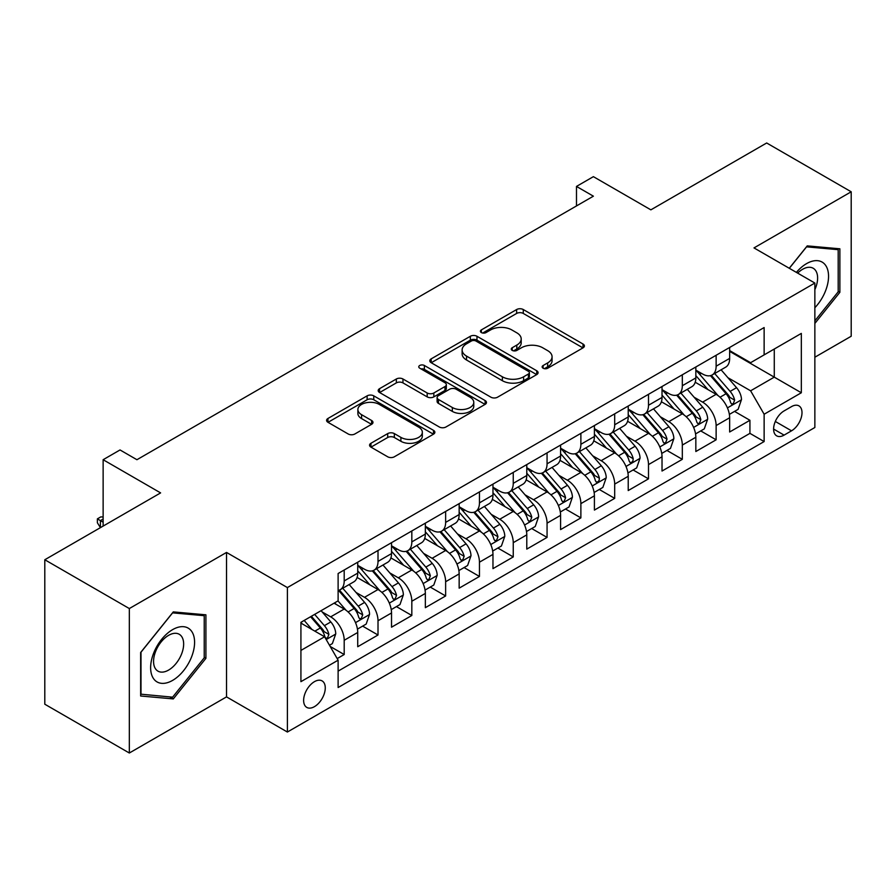 <?xml version="1.0" encoding="UTF-8"?>
<svg xmlns="http://www.w3.org/2000/svg" width="896" height="896" viewBox="0 0 896 896"><rect width="100%" height="100%" fill="white"/><g stroke="black" fill="none" stroke-linecap="round" stroke-linejoin="round"><path stroke-width="1.34" d="M543.11 368.211A3.282 1.893 0 0 0 547.747 368.211L583.016 347.861A4.693 2.71 0 0 0 584.394 345.946A4.693 2.71 0 0 0 583.016 344.03L523.275 309.534A4.693 2.71 0 0 0 516.634 309.534L481.376 329.896A3.282 1.893 0 0 0 480.413 331.24A3.282 1.893 0 0 0 481.376 332.573A3.282 1.893 0 0 0 486.024 332.573L490.582 329.941A15.019 8.669 0 0 1 511.829 329.941L516.802 332.819A15.019 8.669 0 0 1 521.203 338.946A15.019 8.669 0 0 1 516.802 345.083L512.243 347.715A3.282 1.893 0 0 0 511.28 349.059A3.282 1.893 0 0 0 512.243 350.392A3.282 1.893 0 0 0 516.891 350.392L521.45 347.76A15.019 8.669 0 0 1 542.685 347.76L547.669 350.638A15.019 8.669 0 0 1 552.07 356.765A15.019 8.669 0 0 1 547.669 362.902L543.11 365.534A3.282 1.893 0 0 0 542.147 366.878A3.282 1.893 0 0 0 543.11 368.211L543.11 365.534M314.44 706.653A15.299 8.837 120 0 0 324.442 693.168A15.299 8.837 120 0 0 322.101 680.904A15.299 8.837 120 0 0 314.44 681.666A15.299 8.837 120 0 0 304.45 695.15A15.299 8.837 120 0 0 306.79 707.414A15.299 8.837 120 0 0 314.44 706.653M370.944 443.274A4.693 2.71 0 0 0 369.566 445.2A4.693 2.71 0 0 0 370.944 447.115L387.699 456.792A4.693 2.71 0 0 0 394.341 456.792L433.496 434.179A4.693 2.71 0 0 0 434.874 432.264A4.693 2.71 0 0 0 433.496 430.349L373.766 395.853A4.693 2.71 0 0 0 367.125 395.853L327.958 418.466A4.693 2.71 0 0 0 326.592 420.381A4.693 2.71 0 0 0 327.958 422.296L348.208 433.989A4.693 2.71 0 0 0 354.85 433.989L371.605 424.312A4.693 2.71 0 0 0 372.982 422.397A4.693 2.71 0 0 0 371.605 420.482L361.57 414.68A12.555 7.246 0 0 1 357.885 409.55A12.555 7.246 0 0 1 365.635 402.864A12.555 7.246 0 0 1 379.322 404.432L418.645 427.134A12.555 7.246 0 0 1 422.33 432.264A12.555 7.246 0 0 1 414.579 438.962A12.555 7.246 0 0 1 400.893 437.382L394.341 433.597A4.693 2.71 0 0 0 387.699 433.597L370.944 443.274L370.944 447.115M814.856 357.224L851.2 336.246L851.2 191.789L766.674 142.99L650.866 209.843L593.387 176.658L576.486 186.424L593.387 196.179L136.931 459.715L120.03 449.949L103.13 459.715L103.13 526.086M129.326 608.552L129.326 753.01L226.531 696.886L226.531 552.44L129.326 608.552L44.8 559.754L160.608 492.901L103.13 459.715M226.531 552.44L287.392 587.574L814.856 283.046L814.856 427.504L287.392 732.032L287.392 587.574M851.2 191.789L753.995 247.912L814.856 283.046M490.918 397.197A4.693 2.71 0 0 0 497.549 397.197L536.715 374.584A4.693 2.71 0 0 0 538.093 372.669A4.693 2.71 0 0 0 536.715 370.754L476.974 336.269A4.693 2.71 0 0 0 470.344 336.269L431.178 358.87A4.693 2.71 0 0 0 429.8 360.786A4.693 2.71 0 0 0 431.178 362.712L490.918 397.197M421.042 368.928A3.282 1.893 0 0 1 424.379 369.387L424.379 365.49L485.106 400.546A4.693 2.71 0 0 1 486.483 402.461A4.693 2.71 0 0 1 485.106 404.387L445.95 426.989A4.693 2.71 0 0 1 439.309 426.989L379.568 392.504L379.568 388.674A4.693 2.71 0 0 0 378.19 390.589A4.693 2.71 0 0 0 379.568 392.504M379.568 388.674L396.334 378.997A4.693 2.71 0 0 1 402.965 378.997L427.19 392.986A4.693 2.71 0 0 0 433.832 392.986L444.954 386.557A4.693 2.71 0 0 0 446.331 384.642A4.693 2.71 0 0 0 444.954 382.726L419.731 368.166A3.282 1.893 0 0 1 418.768 366.822A3.282 1.893 0 0 1 420.795 365.075A3.282 1.893 0 0 1 424.379 365.49M129.326 753.01L44.8 704.211L44.8 559.754M337.187 658.582L344.198 654.528L330.165 646.43M322.19 611.957L330.68 616.851A19.13 11.043 60 0 1 344.198 640.282L357.728 632.475L357.728 646.722L378.011 635.006L362.622 626.125M355.992 592.435L364.482 597.33A19.13 11.043 60 0 1 378.011 620.76L391.53 612.954L391.53 627.2L411.824 615.485L396.435 606.603M389.805 572.914L398.294 577.808A19.13 11.043 60 0 1 411.824 601.238L425.342 593.432L425.342 607.678L445.637 595.963L430.248 587.082M423.618 553.392L432.107 558.298A19.13 11.043 60 0 1 445.637 581.717L459.155 573.91L459.155 588.157L479.45 576.453L464.061 567.56M457.43 533.87L465.92 538.776A19.13 11.043 60 0 1 479.45 562.195L492.968 554.389L492.968 568.635L513.251 556.931L497.874 548.05M491.243 514.349L499.733 519.254A19.13 11.043 60 0 1 513.251 542.674L526.781 534.867L526.781 549.114L547.064 537.41L531.686 528.528M525.056 494.827L533.546 499.733A19.13 11.043 60 0 1 547.064 523.152L560.594 515.346L560.594 529.592L580.877 517.888L565.499 509.006M558.869 475.306L567.358 480.211A19.13 11.043 60 0 1 580.877 503.63L594.406 495.824L594.406 510.082L614.69 498.366L599.301 489.485M592.682 455.784L601.16 460.69A19.13 11.043 60 0 1 614.69 484.109L628.219 476.302L628.219 490.56L648.502 478.845L633.114 469.963M626.483 436.262L634.973 441.168A19.13 11.043 60 0 1 648.502 464.598L662.021 456.781L662.021 471.038L682.315 459.323L666.926 450.442M660.296 416.741L668.786 421.646A19.13 11.043 60 0 1 682.315 445.077L695.834 437.259L695.834 451.517L716.128 439.802L716.128 425.555A19.13 11.043 -120 0 0 702.598 402.125L694.109 397.23M700.739 430.92L716.128 439.802M357.728 632.475A19.13 11.043 -120 0 0 344.198 609.045L334.051 603.187M391.53 612.954A19.13 11.043 -120 0 0 378.011 589.523L357.101 577.45M425.342 593.432A19.13 11.043 -120 0 0 411.824 570.002L390.914 557.928M459.155 573.91A19.13 11.043 -120 0 0 445.637 550.48L424.726 538.418M492.968 554.389A19.13 11.043 -120 0 0 479.45 530.958L458.539 518.896M526.781 534.867A19.13 11.043 -120 0 0 513.251 511.448L492.341 499.374M560.594 515.346A19.13 11.043 -120 0 0 547.064 491.926L526.154 479.853M594.406 495.824A19.13 11.043 -120 0 0 580.877 472.405L559.966 460.331M628.219 476.302A19.13 11.043 -120 0 0 614.69 452.883L593.779 440.81M662.021 456.781A19.13 11.043 -120 0 0 648.502 433.362L627.592 421.288M695.834 437.259A19.13 11.043 -120 0 0 682.315 413.84L661.405 401.766M791.526 406.616L784.09 410.906A14.818 8.557 120 0 0 774.402 423.976A14.818 8.557 120 0 0 776.675 435.848A14.818 8.557 120 0 0 784.09 435.12L791.526 430.819A14.818 8.557 120 0 0 801.203 417.76A14.818 8.557 120 0 0 798.93 405.877A14.818 8.557 120 0 0 791.526 406.616M300.922 650.429L324.587 636.765L338.117 660.195L338.117 687.523L764.131 441.56L764.131 414.232L750.613 390.802L727.922 377.709M338.117 660.195L300.922 681.666L300.922 622.317L338.117 600.846L338.117 573.518L764.131 327.555L764.131 354.883L801.326 333.413L801.326 392.762L764.131 414.232M357.728 565.32L364.482 569.229A19.13 11.043 60 0 0 374.046 570.17L387.576 562.363A19.13 11.043 -120 0 0 391.53 553.605L391.53 542.674M391.53 545.798L398.294 549.707A19.13 11.043 60 0 0 407.859 550.648L421.389 542.842A19.13 11.043 -120 0 0 425.342 534.083L425.342 523.152M425.342 526.277L432.107 530.186A19.13 11.043 60 0 0 441.672 531.126L455.202 523.32A19.13 11.043 -120 0 0 459.155 514.562L459.155 503.63M459.155 506.755L465.92 510.664A19.13 11.043 60 0 0 475.485 511.605L489.003 503.798A19.13 11.043 -120 0 0 492.968 495.04L492.968 484.109M492.968 487.234L499.733 491.142A19.13 11.043 60 0 0 509.298 492.083L522.816 484.277A19.13 11.043 -120 0 0 526.781 475.518L526.781 464.587M526.781 467.712L533.546 471.621A19.13 11.043 60 0 0 543.11 472.573L556.629 464.755A19.13 11.043 -120 0 0 560.594 456.008L560.594 445.066M560.594 448.19L567.358 452.099A19.13 11.043 60 0 0 576.912 453.051L590.442 445.234A19.13 11.043 -120 0 0 594.406 436.486L594.406 425.555M594.406 428.669L601.16 432.578A19.13 11.043 60 0 0 610.725 433.53L624.254 425.712A19.13 11.043 -120 0 0 628.219 416.965L628.219 406.034M628.219 409.158L634.973 413.056A19.13 11.043 60 0 0 644.538 414.008L658.067 406.202A19.13 11.043 -120 0 0 662.021 397.443L662.021 386.512M662.021 389.637L668.786 393.534A19.13 11.043 60 0 0 678.35 394.486L691.88 386.68A19.13 11.043 -120 0 0 695.834 377.922L695.834 366.99M338.117 671.126L749.93 433.362L749.93 420.28L729.646 431.995L729.646 417.749A19.13 11.043 -120 0 0 716.128 394.318L695.218 382.245M695.834 370.115L702.598 374.013A19.13 11.043 -120 0 0 712.163 374.965A19.13 11.043 -120 0 0 716.128 366.206L716.128 355.275M712.163 374.965L725.682 367.158A19.13 11.043 -120 0 0 729.646 358.4L729.646 347.469M344.198 570.002L344.198 580.933A19.13 11.043 60 0 1 340.234 589.691A19.13 11.043 60 0 1 338.117 590.464M340.234 589.691L353.763 581.885A19.13 11.043 -120 0 0 357.728 573.126L357.728 562.195M378.011 550.48L378.011 561.411A19.13 11.043 60 0 1 374.046 570.17M411.824 530.958L411.824 541.89A19.13 11.043 60 0 1 407.859 550.648M445.637 511.437L445.637 522.379A19.13 11.043 60 0 1 441.672 531.126M479.45 491.926L479.45 502.858A19.13 11.043 60 0 1 475.485 511.605M513.251 472.405L513.251 483.336A19.13 11.043 60 0 1 509.298 492.083M547.064 452.883L547.064 463.814A19.13 11.043 60 0 1 543.11 472.573M580.877 433.362L580.877 444.293A19.13 11.043 60 0 1 576.912 453.051M614.69 413.84L614.69 424.771A19.13 11.043 60 0 1 610.725 433.53M648.502 394.318L648.502 405.25A19.13 11.043 60 0 1 644.538 414.008M682.315 374.797L682.315 385.728A19.13 11.043 60 0 1 678.35 394.486M682.315 445.077L682.315 459.323M648.502 464.598L648.502 478.845M614.69 484.109L614.69 498.366M580.877 503.63L580.877 517.888M547.064 523.152L547.064 537.41M513.251 542.674L513.251 556.931M479.45 562.195L479.45 576.453M445.637 581.717L445.637 595.963M411.824 601.238L411.824 615.485M378.011 620.76L378.011 635.006M344.198 640.282L344.198 654.528M324.587 636.765L300.922 623.101M750.613 390.802L774.278 377.138L774.278 349.026L801.326 333.413M729.646 351.378L801.326 392.762M729.646 350.594L750.613 362.69L764.131 354.883M226.531 696.886L287.392 732.032M576.486 186.424L576.486 205.946M734.552 411.398L749.93 420.28M749.93 433.362L764.131 441.56M814.856 323.434L839.877 292.309L839.877 248.808L807.24 245.885L789.253 268.274M140.65 696.002L173.286 698.914L205.912 658.325L205.912 614.824L173.286 611.901L140.65 652.49L140.65 696.002M838.186 291.334L839.877 292.309M204.221 657.35L205.912 658.325M169.837 696.92L173.286 698.914M544.421 368.682L547.669 366.8A15.019 8.669 0 0 0 552.07 360.674L552.07 356.765M521.203 338.946L521.203 342.854A15.019 8.669 0 0 1 516.802 348.981L513.554 350.862M582.949 347.894L523.275 313.443A4.693 2.71 0 0 0 516.634 313.443L482.686 333.043M536.659 374.618L476.974 340.166A4.693 2.71 0 0 0 470.344 340.166L431.245 362.746M528.416 374.013A3.282 1.893 0 0 0 529.379 372.669A3.282 1.893 0 0 0 528.416 371.325L475.978 341.051A3.282 1.893 0 0 0 471.341 341.051L466.525 343.829A15.019 8.669 0 0 0 462.123 349.966A15.019 8.669 0 0 0 466.525 356.093L502.365 376.79A15.019 8.669 0 0 0 523.611 376.79L528.416 374.013L528.416 377.922A3.282 1.893 0 0 0 529.379 376.578L529.379 372.669M462.123 349.966L462.123 353.864A15.019 8.669 0 0 0 466.525 360.002L466.525 356.093M528.416 377.922L523.611 380.699A15.019 8.669 0 0 1 502.365 380.699L466.525 360.002M379.635 392.538L396.334 382.894L396.334 378.997M446.331 384.642L446.331 388.55A4.693 2.71 0 0 1 444.954 390.466L433.832 396.883A4.693 2.71 0 0 1 427.19 396.883L402.965 382.894A4.693 2.71 0 0 0 396.334 382.894M424.379 369.387L485.05 404.421M452.334 407.501A12.555 7.246 0 0 0 466.021 409.069A12.555 7.246 0 0 0 473.771 402.371A12.555 7.246 0 0 0 470.086 397.242L456.232 389.245A4.693 2.71 0 0 0 449.602 389.245L438.48 395.662A4.693 2.71 0 0 0 437.102 397.578A4.693 2.71 0 0 0 438.48 399.493L452.334 407.501L452.334 411.398A12.555 7.246 0 0 0 466.021 412.966A12.555 7.246 0 0 0 473.771 406.269L473.771 402.371M437.102 397.578L437.102 401.486A4.693 2.71 0 0 0 438.48 403.402L438.48 399.493M452.334 411.398L438.48 403.402M422.33 432.264L422.33 436.162A12.555 7.246 0 0 1 414.579 442.859A12.555 7.246 0 0 1 400.893 441.291L394.341 437.506A4.693 2.71 0 0 0 387.699 437.506L371 447.149M357.885 409.55L357.885 413.459A12.555 7.246 0 0 0 361.57 418.589L361.57 414.68M371.538 424.346L361.57 418.589M433.44 434.213L373.766 399.762A4.693 2.71 0 0 0 367.125 399.762L328.026 422.33M729.366 414.389L738.102 409.349L741.485 399.582A12.667 7.314 -120 0 0 736.546 387.688L721.101 369.802M717.998 395.55L699.686 374.338A36.579 21.123 -120 0 0 695.834 370.317M707.952 389.603L697.704 377.742A30.363 17.528 -120 0 0 695.834 375.693M710.438 375.648L726.062 393.747A12.667 7.314 60 0 1 730.587 402.472L731.506 403.973L733.219 403.726L734.642 400.131A12.667 7.314 -120 0 0 730.117 391.395L714.672 373.509M711.357 375.357L728.146 394.789A6.451 3.73 60 0 1 729.77 397.32L734.642 400.131M814.856 307.731A31.08 17.942 120 0 0 828.139 271.678A31.08 17.942 120 0 0 806.568 263.626A31.08 17.942 120 0 0 796.387 272.384M814.856 289.632A21.28 12.286 120 0 0 813.21 268.262A21.28 12.286 120 0 0 802.57 269.315A21.28 12.286 120 0 0 797.642 273.112M789.32 268.307L806.568 246.848L838.186 249.67L838.186 291.827L814.856 320.846M836.091 248.461L838.186 249.67M191.643 656.723A31.08 17.942 120 0 0 183.59 626.696A31.08 17.942 120 0 0 153.574 653.318A31.08 17.942 120 0 0 161.616 683.334A31.08 17.942 120 0 0 191.643 656.723M181.63 653.867A21.28 12.286 120 0 0 179.245 634.278A21.28 12.286 120 0 0 155.579 651.549A21.28 12.286 120 0 0 157.965 671.138A21.28 12.286 120 0 0 181.63 653.867M140.997 694.344L140.997 652.198L172.603 612.864L204.221 615.686L204.221 657.843L172.603 697.166L140.65 694.154M202.126 614.477L204.221 615.686M695.554 433.91L704.29 428.87L707.672 419.104A12.667 7.314 -120 0 0 702.733 407.21L687.288 389.323M684.197 415.072L665.874 393.859A36.579 21.123 -120 0 0 662.021 389.838M674.139 409.125L663.891 397.253A30.363 17.528 -120 0 0 662.021 395.214M676.626 395.17L692.25 413.258A12.667 7.314 60 0 1 696.774 421.994L697.693 423.494L699.406 423.248L700.829 419.653A12.667 7.314 -120 0 0 696.315 410.917L680.859 393.03M677.544 394.878L694.333 414.31A6.451 3.73 60 0 1 695.968 416.842L700.829 419.653M661.741 453.432L670.477 448.392L673.859 438.626A12.667 7.314 -120 0 0 668.92 426.731L653.475 408.845M650.384 434.594L632.061 413.381A36.579 21.123 -120 0 0 628.219 409.36M640.338 428.646L630.09 416.774A30.363 17.528 -120 0 0 628.219 414.736M642.813 414.691L658.437 432.779A12.667 7.314 60 0 1 662.962 441.515L663.88 443.016L665.594 442.77L667.016 439.174A12.667 7.314 -120 0 0 662.502 430.438L647.046 412.552M643.731 414.4L660.52 433.832A6.451 3.73 60 0 1 662.155 436.363L667.016 439.174M627.928 472.954L636.664 467.914L640.046 458.147A12.667 7.314 -120 0 0 635.107 446.253L619.662 428.366M616.571 454.115L598.248 432.902A36.579 21.123 -120 0 0 594.406 428.882M606.525 448.168L596.277 436.296A30.363 17.528 -120 0 0 594.406 434.258M609 434.213L624.635 452.301A12.667 7.314 60 0 1 629.149 461.037L630.067 462.538L631.781 462.291L632.934 460.902L633.203 458.696A12.667 7.314 -120 0 0 628.69 449.96L613.245 432.074M609.93 433.922L626.718 453.354A6.451 3.73 60 0 1 628.342 455.885L633.203 458.696M594.115 492.475L602.851 487.435L606.234 477.669A12.667 7.314 -120 0 0 601.306 465.774L585.85 447.888M582.758 473.637L564.435 452.424A36.579 21.123 -120 0 0 560.594 448.403M572.712 467.69L562.464 455.818A30.363 17.528 -120 0 0 560.594 453.779M575.198 453.734L590.822 471.822A12.667 7.314 60 0 1 595.336 480.558L596.254 482.059L597.968 481.813L599.122 480.424L599.39 478.206A12.667 7.314 -120 0 0 594.877 469.482L579.432 451.595M576.117 453.443L592.906 472.875A6.451 3.73 60 0 1 594.53 475.406L599.39 478.206M560.302 511.997L569.05 506.957L572.421 497.19A12.667 7.314 -120 0 0 567.493 485.296L552.037 467.41M548.946 493.158L530.622 471.946A36.579 21.123 -120 0 0 526.781 467.925M538.899 487.211L528.651 475.339A30.363 17.528 -120 0 0 526.781 473.301M541.386 473.256L557.01 491.344A12.667 7.314 60 0 1 561.523 500.08L562.453 501.581L564.155 501.334L565.589 497.728A12.667 7.314 -120 0 0 561.064 489.003L545.619 471.117M542.304 472.965L559.093 492.397A6.451 3.73 60 0 1 560.717 494.928L565.589 497.728M526.501 531.518L535.237 526.478L538.608 516.712A12.667 7.314 -120 0 0 533.68 504.818L518.235 486.931M515.133 512.68L496.81 491.467A36.579 21.123 -120 0 0 492.968 487.446M505.086 506.722L494.838 494.861A30.363 17.528 -120 0 0 492.968 492.822M507.573 492.778L523.197 510.866A12.667 7.314 60 0 1 527.71 519.59L528.64 521.102L530.354 520.856L531.776 517.25A12.667 7.314 -120 0 0 527.251 508.525L511.806 490.638M508.491 492.475L525.28 511.918A6.451 3.73 60 0 1 526.904 514.45L531.776 517.25M492.688 551.04L501.424 546L504.806 536.234A12.667 7.314 -120 0 0 499.867 524.339L484.422 506.453M481.32 532.202L463.008 510.989A36.579 21.123 -120 0 0 459.155 506.968M471.274 526.243L461.026 514.382A30.363 17.528 -120 0 0 459.155 512.344M473.76 512.299L489.384 530.387A12.667 7.314 60 0 1 493.909 539.112L494.827 540.624L496.541 540.378L497.963 536.771A12.667 7.314 -120 0 0 493.438 528.046L477.994 510.16M474.678 511.997L491.467 531.44A6.451 3.73 60 0 1 493.091 533.96L497.963 536.771M458.875 570.562L467.611 565.51L470.994 555.755A12.667 7.314 -120 0 0 466.054 543.861L450.61 525.974M447.507 551.723L429.195 530.51A36.579 21.123 -120 0 0 425.342 526.49M437.461 545.765L427.213 533.904A30.363 17.528 -120 0 0 425.342 531.866M439.947 531.821L455.571 549.909A12.667 7.314 60 0 1 460.096 558.634L461.014 560.134L462.728 559.899L464.15 556.293A12.667 7.314 -120 0 0 459.637 547.568L444.181 529.682M440.866 531.518L457.654 550.962A6.451 3.73 60 0 1 459.29 553.482L464.15 556.293M425.062 590.083L433.798 585.032L437.181 575.277A12.667 7.314 -120 0 0 432.242 563.382L416.797 545.496M413.706 571.245L395.382 550.032A36.579 21.123 -120 0 0 391.53 546.011M403.648 565.286L393.411 553.426A30.363 17.528 -120 0 0 391.53 551.387M406.134 551.342L421.758 569.43A12.667 7.314 60 0 1 426.283 578.155L427.202 579.656L428.915 579.421L430.338 575.814A12.667 7.314 -120 0 0 425.824 567.09L410.368 549.203M407.053 551.04L423.842 570.483A6.451 3.73 60 0 1 425.477 573.003L430.338 575.814M391.25 609.605L399.986 604.554L403.368 594.798A12.667 7.314 -120 0 0 398.429 582.893L382.984 565.018M379.893 590.766L361.57 569.554A36.579 21.123 -120 0 0 357.728 565.533M369.846 584.808L359.598 572.947A30.363 17.528 -120 0 0 357.728 570.909M372.322 570.864L387.957 588.952A12.667 7.314 60 0 1 392.47 597.677L393.389 599.178L395.102 598.942L396.525 595.336A12.667 7.314 -120 0 0 392.011 586.611L376.555 568.725M373.24 570.562L390.04 590.005A6.451 3.73 60 0 1 391.664 592.525L396.525 595.336M357.437 629.126L366.173 624.075L369.555 614.32A12.667 7.314 -120 0 0 364.627 602.414L349.171 584.528M346.08 610.288L337.994 600.914M336.034 604.33L334.712 602.806M338.52 590.374L354.144 608.474A12.667 7.314 60 0 1 358.658 617.198L359.576 618.699L361.29 618.464L362.712 614.858A12.667 7.314 -120 0 0 358.198 606.133L342.754 588.246M339.438 590.083L356.227 609.526A6.451 3.73 60 0 1 357.851 612.046L362.712 614.858M329.493 645.254L332.36 643.597L335.742 633.842A12.667 7.314 -120 0 0 330.814 621.936L321.082 610.68M312.01 629.507L304.181 620.435M302.221 623.851L300.922 622.35M310.598 616.728L320.331 627.995A12.667 7.314 60 0 1 324.845 636.72L325.763 638.221L327.477 637.986L328.899 634.379A12.667 7.314 -120 0 0 324.386 625.654L314.664 614.387M311.382 616.28L322.414 629.048A6.451 3.73 60 0 1 324.038 631.568L328.899 634.379M103.13 519.053L100.419 520.621L103.13 522.178M97.373 518.862L100.419 520.621L100.419 527.643L97.373 522.76L97.373 518.862L100.755 516.914L103.13 516.992M330.68 616.851L344.198 609.045M364.482 597.33L378.011 589.523M398.294 577.808L411.824 570.002M432.107 558.298L445.637 550.48M465.92 538.776L479.45 530.958M499.733 519.254L513.251 511.448M533.546 499.733L547.064 491.926M567.358 480.211L580.877 472.405M601.16 460.69L614.69 452.883M634.973 441.168L648.502 433.362M668.786 421.646L682.315 413.84M702.598 402.125L716.128 394.318M716.128 366.206L729.646 358.4M344.198 580.933L357.728 573.126M378.011 561.411L391.53 553.605M411.824 541.89L425.342 534.083M445.637 522.379L459.155 514.562M479.45 502.858L492.968 495.04M513.251 483.336L526.781 475.518M547.064 463.814L560.594 456.008M580.877 444.293L594.406 436.486M614.69 424.771L628.219 416.965M648.502 405.25L662.021 397.443M682.315 385.728L695.834 377.922M716.128 425.555L729.646 417.749M775.309 421.467L791.526 430.819M773.606 429.061L784.09 435.12M547.669 366.8L547.669 362.902M512.243 350.392L512.243 347.715M516.802 348.981L516.802 345.083M481.376 332.573L481.376 329.896M516.634 313.443L516.634 309.534M523.275 313.443L523.275 309.534M583.016 347.861L583.016 344.03M431.178 362.712L431.178 358.87M470.344 340.166L470.344 336.269M476.974 340.166L476.974 336.269M536.715 374.584L536.715 370.754M502.365 380.699L502.365 376.79M523.611 380.699L523.611 376.79M402.965 382.894L402.965 378.997M427.19 396.883L427.19 392.986M433.832 396.883L433.832 392.986M444.954 390.466L444.954 386.557M485.106 404.387L485.106 400.546M387.699 437.506L387.699 433.597M394.341 437.506L394.341 433.597M400.893 441.291L400.893 437.382M371.605 424.312L371.605 420.482M327.958 422.296L327.958 418.466M367.125 399.762L367.125 395.853M373.766 399.762L373.766 395.853M433.496 434.179L433.496 430.349M727.429 407.893L741.395 399.829M699.686 374.338L701.422 373.341M730.117 391.395L736.546 387.688M720.026 397.23L726.062 393.747M693.616 427.414L707.582 419.35M665.874 393.859L667.61 392.862M696.315 410.917L702.733 407.21M686.213 416.752L692.25 413.258M659.814 446.936L673.77 438.872M632.061 413.381L633.797 412.384M662.502 430.438L668.92 426.731M652.4 436.274L658.437 432.779M626.002 466.458L639.968 458.394M598.248 432.902L599.984 431.894M628.69 449.96L635.107 446.253M618.587 455.795L624.635 452.301M592.189 485.979L606.155 477.915M564.435 452.424L566.182 451.416M594.877 469.482L601.306 465.774M584.774 475.317L590.822 471.822M558.376 505.501L572.342 497.437M530.622 471.946L532.37 470.938M561.064 489.003L567.493 485.296M550.962 494.838L557.01 491.344M524.563 525.022L538.53 516.958M496.81 491.467L498.557 490.459M527.251 508.525L533.68 504.818M517.149 514.36L523.197 510.866M490.75 544.544L504.717 536.48M463.008 510.989L464.744 509.981M493.438 528.046L499.867 524.339M483.347 533.882L489.384 530.387M456.938 564.066L470.904 556.002M429.195 530.51L430.931 529.502M459.637 547.568L466.054 543.861M449.534 553.392L455.571 549.909M423.125 583.587L437.091 575.523M395.382 550.032L397.118 549.024M425.824 567.09L432.242 563.382M415.722 572.914L421.758 569.43M389.323 603.109L403.29 595.045M361.57 569.554L363.306 568.546M392.011 586.611L398.429 582.893M381.909 592.435L387.957 588.952M355.51 622.63L369.477 614.566M358.198 606.133L364.627 602.414M348.096 611.957L354.144 608.474M326.2 639.554L335.664 634.077M324.386 625.654L330.814 621.936M314.854 631.154L320.331 627.995"/></g></svg>
